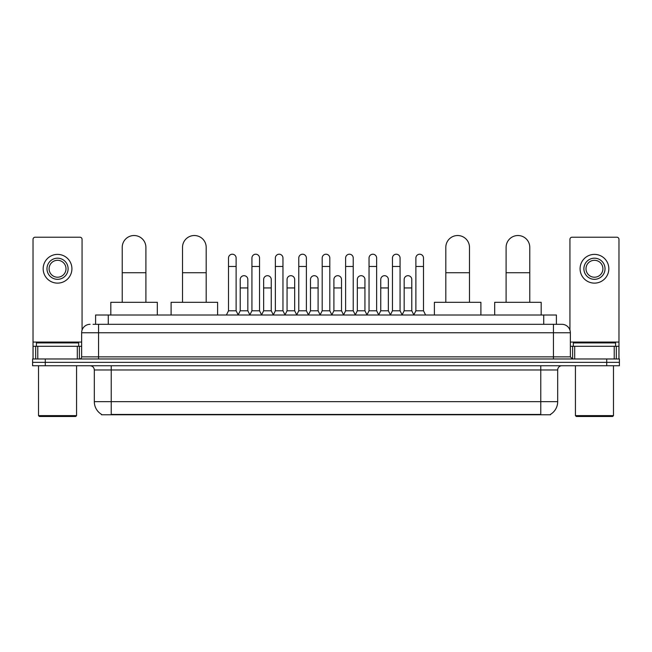<?xml version="1.0" encoding="UTF-8"?>
<svg xmlns="http://www.w3.org/2000/svg" width="652" height="652" viewBox="0 0 652 652"><rect width="100%" height="100%" fill="white"/><g stroke="black" fill="none" stroke-linecap="round" stroke-linejoin="round"><path stroke-width="0.98" d="M95.599 324.313L95.599 315.006L556.4 315.006L556.4 324.313M550.492 414.362L550.492 414.778L101.508 414.778L101.508 414.362M101.639 414.444A14.8 14.8 0 0 1 94.32 401.673L111.231 401.673L111.231 414.444L540.769 414.444L540.769 401.673L557.68 401.673L557.68 369.969A4.23 4.23 0 0 1 561.902 365.739M94.32 401.673L94.32 369.969C94.075 367.402 92.665 365.992 90.098 365.739M550.361 414.444A14.8 14.8 0 0 0 557.68 401.673M45.281 358.975L619.4 358.975L619.4 362.357L32.6 362.357L32.6 365.739L45.281 365.739L45.281 362.357L32.6 362.357L32.6 358.975L45.281 358.975L45.281 362.357L619.4 362.357L619.4 365.739L45.281 365.739M93.252 324.313L561.902 324.313A8.452 8.452 0 0 1 570.361 332.764L570.361 356.864L572.472 358.975M93.057 324.313L98.55 324.313L98.55 332.764L81.639 332.764L81.639 356.864A2.111 2.111 0 0 1 79.528 358.975M90.098 324.313A8.452 8.452 0 0 0 81.639 332.764M570.361 332.764L553.45 332.764L553.45 324.313L561.902 324.313M77.311 358.975L77.311 346.293L37.775 346.293L37.775 358.975M82.062 330.124L82.062 239.333A2.111 2.111 0 0 0 79.951 237.222L35.135 237.222A2.111 2.111 0 0 0 33.024 239.333L33.024 346.293L37.775 346.293M77.311 346.293L81.639 346.293M33.024 358.975L33.024 346.293M57.547 258.192A10.571 10.571 0 0 0 46.977 268.754A10.571 10.571 0 0 0 57.547 279.325A10.571 10.571 0 0 0 68.11 268.754A10.571 10.571 0 0 0 57.547 258.192M57.547 260.303A8.452 8.452 0 0 0 49.087 268.754A8.452 8.452 0 0 0 57.547 277.214A8.452 8.452 0 0 0 65.999 268.754A8.452 8.452 0 0 0 57.547 260.303M57.547 283.131A14.377 14.377 0 0 0 71.916 268.754A14.377 14.377 0 0 0 57.547 254.386A14.377 14.377 0 0 0 43.171 268.754A14.377 14.377 0 0 0 57.547 283.131M75.722 416.473L39.364 416.473L38.517 415.626L76.569 415.626L75.722 416.473M38.517 365.739L38.517 415.626M76.569 365.739L76.569 415.626M78.68 346.293L78.68 342.911L36.406 342.911L36.406 346.293M122.226 302.324L122.226 247.369A11.834 11.834 0 0 1 134.067 235.527A11.834 11.834 0 0 1 145.901 247.369A11.834 11.834 0 0 0 134.067 235.527M145.901 302.324L145.901 247.369M157.319 315.006L157.319 302.324L110.816 302.324L110.816 315.006M182.511 302.324L182.511 247.369A11.834 11.834 0 0 1 194.353 235.527A11.834 11.834 0 0 1 206.187 247.369A11.834 11.834 0 0 0 194.353 235.527M206.187 302.324L206.187 247.369M217.605 315.006L217.605 302.324L171.101 302.324L171.101 315.006M445.813 302.324L445.813 247.369A11.834 11.834 0 0 1 457.647 235.527A11.834 11.834 0 0 1 469.489 247.369A11.834 11.834 0 0 0 457.647 235.527M469.489 302.324L469.489 247.369M480.899 315.006L480.899 302.324L434.395 302.324L434.395 315.006M506.099 302.324L506.099 247.369A11.834 11.834 0 0 1 517.933 235.527A11.834 11.834 0 0 1 529.774 247.369A11.834 11.834 0 0 0 517.933 235.527M529.774 302.324L529.774 247.369M541.184 315.006L541.184 302.324L494.681 302.324L494.681 315.006M226.399 315.006L228.51 310.784L236.122 310.784L238.233 315.006M236.122 310.784L236.122 258.021A3.806 3.806 0 0 0 232.316 254.215A3.806 3.806 0 0 1 232.552 254.223M228.51 310.784L228.51 266.472L236.122 266.472M228.51 266.472L228.51 258.021A3.806 3.806 0 0 1 232.316 254.215M249.814 315.006L251.933 310.784L259.545 310.784L261.656 315.006M259.545 310.784L259.545 258.021A3.806 3.806 0 0 0 255.739 254.215A3.806 3.806 0 0 1 255.975 254.223M251.933 310.784L251.933 266.472L259.545 266.472M251.933 266.472L251.933 258.021A3.806 3.806 0 0 1 255.739 254.215M273.237 315.006L275.356 310.784L282.96 310.784L285.079 315.006M282.96 310.784L282.96 258.021A3.806 3.806 0 0 0 279.154 254.215A3.806 3.806 0 0 1 279.398 254.223M275.356 310.784L275.356 266.472L282.96 266.472M275.356 266.472L275.356 258.021A3.806 3.806 0 0 1 279.154 254.215M296.66 315.006L298.771 310.784L306.383 310.784L308.494 315.006M306.383 310.784L306.383 258.021A3.806 3.806 0 0 0 302.577 254.215A3.806 3.806 0 0 1 302.821 254.223M298.771 310.784L298.771 266.472L306.383 266.472M298.771 266.472L298.771 258.021A3.806 3.806 0 0 1 302.577 254.215M320.083 315.006L322.194 310.784L329.806 310.784L331.917 315.006M329.806 310.784L329.806 258.021A3.806 3.806 0 0 0 326 254.215A3.806 3.806 0 0 1 326.236 254.223M322.194 310.784L322.194 266.472L329.806 266.472M322.194 266.472L322.194 258.021A3.806 3.806 0 0 1 326 254.215M343.506 315.006L345.617 310.784L353.229 310.784L355.34 315.006M353.229 310.784L353.229 258.021A3.806 3.806 0 0 0 349.423 254.215A3.806 3.806 0 0 1 349.659 254.223M345.617 310.784L345.617 266.472L353.229 266.472M345.617 266.472L345.617 258.021A3.806 3.806 0 0 1 349.423 254.215M366.921 315.006L369.04 310.784L376.644 310.784L378.763 315.006M376.644 310.784L376.644 258.021A3.806 3.806 0 0 0 372.846 254.215A3.806 3.806 0 0 1 373.083 254.223M369.04 310.784L369.04 266.472L376.644 266.472M369.04 266.472L369.04 258.021A3.806 3.806 0 0 1 372.846 254.215M390.344 315.006L392.455 310.784L400.067 310.784L402.186 315.006M400.067 310.784L400.067 258.021A3.806 3.806 0 0 0 396.261 254.215A3.806 3.806 0 0 1 396.506 254.223M392.455 310.784L392.455 266.472L400.067 266.472M392.455 266.472L392.455 258.021A3.806 3.806 0 0 1 396.261 254.215M413.767 315.006L415.878 310.784L423.49 310.784L425.601 315.006M423.49 310.784L423.49 258.021A3.806 3.806 0 0 0 419.684 254.215A3.806 3.806 0 0 1 419.921 254.223M415.878 310.784L415.878 266.472L423.49 266.472M415.878 266.472L415.878 258.021A3.806 3.806 0 0 1 419.684 254.215M238.167 314.883L240.221 310.784L247.833 310.784L249.879 314.883M247.833 310.784L247.833 279.496A3.806 3.806 0 0 0 244.264 275.698A3.806 3.806 0 0 1 247.833 279.496M240.221 310.784L240.221 287.948L247.833 287.948M240.221 287.948L240.221 279.496A3.806 3.806 0 0 1 244.264 275.698M261.591 314.883L263.644 310.784L271.248 310.784L273.302 314.883M271.248 310.784L271.248 279.496A3.806 3.806 0 0 0 267.687 275.698A3.806 3.806 0 0 1 271.248 279.496M263.644 310.784L263.644 287.948L271.248 287.948M263.644 287.948L263.644 279.496A3.806 3.806 0 0 1 267.687 275.698M285.014 314.883L287.059 310.784L294.671 310.784L296.725 314.883M294.671 310.784L294.671 279.496A3.806 3.806 0 0 0 291.11 275.698A3.806 3.806 0 0 1 294.671 279.496M287.059 310.784L287.059 287.948L294.671 287.948M287.059 287.948L287.059 279.496A3.806 3.806 0 0 1 291.11 275.698M308.437 314.883L310.482 310.784L318.094 310.784L320.148 314.883M318.094 310.784L318.094 279.496A3.806 3.806 0 0 0 314.525 275.698A3.806 3.806 0 0 1 318.094 279.496M310.482 310.784L310.482 287.948L318.094 287.948M310.482 287.948L310.482 279.496A3.806 3.806 0 0 1 314.525 275.698M331.852 314.883L333.905 310.784L341.518 310.784L343.563 314.883M341.518 310.784L341.518 279.496A3.806 3.806 0 0 0 337.948 275.698A3.806 3.806 0 0 1 341.518 279.496M333.905 310.784L333.905 287.948L341.518 287.948M333.905 287.948L333.905 279.496A3.806 3.806 0 0 1 337.948 275.698M355.275 314.883L357.329 310.784L364.941 310.784L366.986 314.883M364.941 310.784L364.941 279.496A3.806 3.806 0 0 0 361.371 275.698A3.806 3.806 0 0 1 364.941 279.496M357.329 310.784L357.329 287.948L364.941 287.948M357.329 287.948L357.329 279.496A3.806 3.806 0 0 1 361.371 275.698M378.698 314.883L380.752 310.784L388.356 310.784L390.409 314.883M388.356 310.784L388.356 279.496A3.806 3.806 0 0 0 384.794 275.698A3.806 3.806 0 0 1 388.356 279.496M380.752 310.784L380.752 287.948L388.356 287.948M380.752 287.948L380.752 279.496A3.806 3.806 0 0 1 384.794 275.698M402.121 314.883L404.167 310.784L411.779 310.784L413.833 314.883M411.779 310.784L411.779 279.496A3.806 3.806 0 0 0 408.217 275.698A3.806 3.806 0 0 1 411.779 279.496M404.167 310.784L404.167 287.948L411.779 287.948M404.167 287.948L404.167 279.496A3.806 3.806 0 0 1 408.217 275.698M614.225 358.975L614.225 346.293L574.689 346.293L574.689 358.975M614.225 346.293L618.976 346.293L618.976 239.333A2.111 2.111 0 0 0 616.865 237.222L572.048 237.222A2.111 2.111 0 0 0 569.938 239.333L569.938 330.124M570.361 346.293L574.689 346.293M618.976 346.293L618.976 358.975M594.453 258.192A10.571 10.571 0 0 0 583.89 268.754A10.571 10.571 0 0 0 594.453 279.325A10.571 10.571 0 0 0 605.023 268.754A10.571 10.571 0 0 0 594.453 258.192M594.453 260.303A8.452 8.452 0 0 0 586.001 268.754A8.452 8.452 0 0 0 594.453 277.214A8.452 8.452 0 0 0 602.913 268.754A8.452 8.452 0 0 0 594.453 260.303M594.453 283.131A14.377 14.377 0 0 0 608.829 268.754A14.377 14.377 0 0 0 594.453 254.386A14.377 14.377 0 0 0 580.084 268.754A14.377 14.377 0 0 0 594.453 283.131M612.635 416.473L576.278 416.473L575.431 415.626L613.483 415.626L612.635 416.473M575.431 365.739L575.431 415.626M613.483 365.739L613.483 415.626M615.594 346.293L615.594 342.911L573.32 342.911L573.32 346.293M539.074 414.778L539.074 414.362M112.926 414.778L112.926 414.362M108.281 324.313L108.281 315.006M543.719 324.313L543.719 315.006M540.769 365.739L540.769 369.969L94.32 369.969M557.68 369.969L540.769 369.969L540.769 401.673L111.231 401.673L111.231 365.739M606.719 365.739L606.719 358.975M98.55 358.975L98.55 356.864L570.361 356.864M81.639 356.864L98.55 356.864L98.55 332.764L553.45 332.764L553.45 358.975M81.639 342.064L33.024 342.064M79.389 346.293L79.389 358.975M33.056 346.293L33.056 358.975M35.697 358.975L35.697 346.293M122.226 272.732L145.901 272.732M182.511 272.732L206.187 272.732M445.813 272.732L469.489 272.732M506.099 272.732L529.774 272.732M618.976 342.064L570.361 342.064M618.944 358.975L618.944 346.293M616.303 346.293L616.303 358.975M572.611 358.975L572.611 346.293"/></g></svg>
